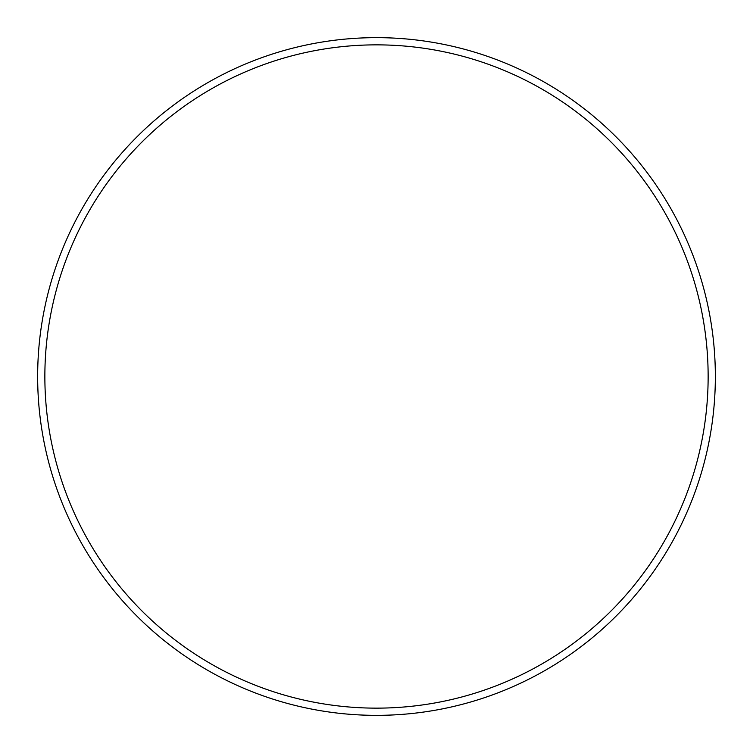 <?xml version="1.0" encoding="UTF-8"?>
<svg xmlns="http://www.w3.org/2000/svg" width="753" height="753" viewBox="0 0 753 753"><rect width="100%" height="100%" fill="white"/><g stroke="black" fill="none" stroke-linecap="round" stroke-linejoin="round"><path stroke-width="1.13" d="M708.14 376.5A331.64 331.64 0 0 0 376.5 44.86A331.64 331.64 0 0 0 44.86 376.5A331.64 331.64 0 0 0 376.5 708.14A331.64 331.64 0 0 0 708.14 376.5M37.65 376.5A338.85 338.85 0 0 1 376.5 37.65A338.85 338.85 0 0 1 715.35 376.5A338.85 338.85 0 0 1 376.5 715.35A338.85 338.85 0 0 1 37.65 376.5"/></g></svg>
